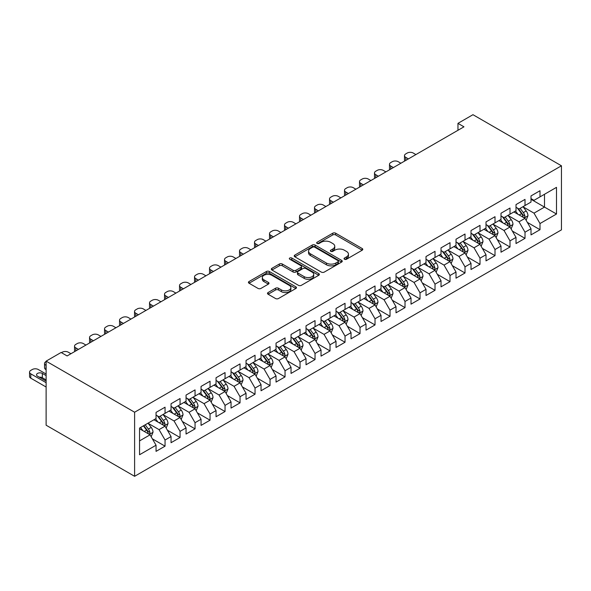 <?xml version="1.0" encoding="UTF-8"?>
<svg xmlns="http://www.w3.org/2000/svg" width="591" height="591" viewBox="0 0 591 591"><rect width="100%" height="100%" fill="white"/><g stroke="black" fill="none" stroke-linecap="round" stroke-linejoin="round"><path stroke-width="0.89" d="M344.472 259.242A1.455 0.842 0 0 0 346.533 259.242L362.172 250.215A2.083 1.204 0 0 0 362.785 249.365A2.083 1.204 0 0 0 362.172 248.516L335.673 233.216A2.083 1.204 0 0 0 332.733 233.216L317.086 242.244A1.455 0.842 0 0 0 316.665 242.842A1.455 0.842 0 0 0 317.086 243.433A1.455 0.842 0 0 0 319.147 243.433L321.172 242.266A6.664 3.849 0 0 1 330.598 242.266L332.807 243.544A6.664 3.849 0 0 1 334.757 246.262A6.664 3.849 0 0 1 332.807 248.981L330.783 250.148A1.455 0.842 0 0 0 330.354 250.747A1.455 0.842 0 0 0 330.783 251.338A1.455 0.842 0 0 0 332.844 251.338L334.868 250.17A6.664 3.849 0 0 1 344.287 250.17L346.496 251.448A6.664 3.849 0 0 1 348.446 254.167A6.664 3.849 0 0 1 346.496 256.886L344.472 258.053A1.455 0.842 0 0 0 344.043 258.651A1.455 0.842 0 0 0 344.472 259.242L344.472 258.053M268.107 292.538A2.083 1.204 0 0 0 267.494 293.387A2.083 1.204 0 0 0 268.107 294.237L275.539 298.529A2.083 1.204 0 0 0 278.479 298.529L295.855 288.504A2.083 1.204 0 0 0 296.46 287.654A2.083 1.204 0 0 0 295.855 286.805L269.356 271.505A2.083 1.204 0 0 0 266.408 271.505L249.04 281.53A2.083 1.204 0 0 0 248.427 282.38A2.083 1.204 0 0 0 249.04 283.229L258.023 288.415A2.083 1.204 0 0 0 260.963 288.415L268.395 284.123A2.083 1.204 0 0 0 269.008 283.274A2.083 1.204 0 0 0 268.395 282.424L263.948 279.853A5.57 3.214 0 0 1 262.315 277.578A5.57 3.214 0 0 1 265.751 274.608A5.57 3.214 0 0 1 271.823 275.31L289.265 285.379A5.57 3.214 0 0 1 290.898 287.654A5.57 3.214 0 0 1 287.462 290.624A5.57 3.214 0 0 1 281.39 289.93L278.479 288.245A2.083 1.204 0 0 0 275.539 288.245L268.107 292.538L268.107 294.237M46.12 361.138L134.608 412.223L134.608 476.302L46.12 425.21L46.12 361.138L61.117 352.472L67.115 355.937L463.965 126.821L457.966 123.356L457.966 130.286M457.966 123.356L472.963 114.698L561.45 165.79L134.608 412.223M321.319 272.096A2.083 1.204 0 0 0 324.267 272.096L341.635 262.072A2.083 1.204 0 0 0 342.248 261.222A2.083 1.204 0 0 0 341.635 260.372L315.136 245.073A2.083 1.204 0 0 0 312.196 245.073L294.82 255.098A2.083 1.204 0 0 0 294.215 255.947A2.083 1.204 0 0 0 294.82 256.797L321.319 272.096M290.329 259.56A1.455 0.842 0 0 1 291.806 259.767L318.719 275.303L301.373 285.313A2.083 1.204 0 0 1 298.433 285.313L271.934 270.013L271.934 268.314A2.083 1.204 0 0 0 271.321 269.164A2.083 1.204 0 0 0 271.934 270.013M271.934 268.314L279.366 264.022A2.083 1.204 0 0 1 282.313 264.022L293.055 270.227A2.083 1.204 0 0 0 296.002 270.227L300.93 267.383A2.083 1.204 0 0 0 301.543 266.534A2.083 1.204 0 0 0 300.93 265.684L289.745 259.22A1.455 0.842 0 0 1 289.317 258.629A1.455 0.842 0 0 1 290.218 257.853A1.455 0.842 0 0 1 291.806 258.031L318.748 273.589A2.083 1.204 0 0 1 319.354 274.438A2.083 1.204 0 0 1 318.748 275.288L318.748 273.589M134.608 476.302L561.45 229.862L561.45 165.79M531.006 199.3L544.503 207.094L544.503 194.276L556.5 187.347L540.004 196.877L540.004 190.723L531.006 195.924L531.006 202.07L525.007 205.535L525.007 199.389L516.009 204.582L516.009 210.728L510.003 214.193L510.003 208.047L501.005 213.24L501.005 219.387L495.007 222.851L495.007 216.705L486.009 221.898L486.009 228.045L480.01 231.509L480.01 225.363L471.012 230.556L471.012 236.703L465.014 240.168L465.014 234.021L456.016 239.215L456.016 245.361L450.017 248.826L450.017 242.679L441.019 247.873L441.019 254.027L435.02 257.484L435.02 251.338L426.015 256.531L426.015 262.685L420.016 266.149L420.016 259.996L411.018 265.196L411.018 271.343L405.02 274.808L405.02 268.654L396.022 273.855L396.022 280.001L390.023 283.466L390.023 277.319L381.025 282.513L381.025 288.659L375.026 292.124L375.026 285.978L366.028 291.171L366.028 297.317L360.03 300.782L360.03 294.636L351.032 299.829L351.032 305.975L345.033 309.44L345.033 303.294L336.028 308.487L336.028 314.634L330.029 318.098L330.029 311.952L321.031 317.145L321.031 323.292L315.033 326.757L315.033 320.61L306.035 325.804L306.035 331.957L300.036 335.415L300.036 329.268L291.038 334.462L291.038 340.615L285.039 344.08L285.039 337.926L276.041 343.127L276.041 349.274L270.043 352.738L270.043 346.585L261.045 351.785L261.045 357.932L255.039 361.397L255.039 355.25L246.041 360.444L246.041 366.59L240.042 370.055L240.042 363.908L231.044 369.102L231.044 375.248L225.045 378.713L225.045 372.566L216.047 377.76L216.047 383.906L210.049 387.371L210.049 381.225L201.051 386.418L201.051 392.564L195.052 396.029L195.052 389.883L186.054 395.076L186.054 401.223L180.056 404.687L180.056 398.541L171.05 403.734L171.05 409.888L165.052 413.345L165.052 407.199L156.054 412.392L156.054 418.546L139.557 428.069L139.557 454.738L156.054 445.215L150.055 434.821L139.557 428.763M556.5 187.347L556.5 214.016L540.004 223.546L534.005 213.152L523.131 206.872M527.327 222.379L540.004 229.692L540.004 223.546M540.004 229.692L531.006 234.886L531.006 228.739L525.007 232.204L519.009 221.81L508.134 215.538M512.331 231.037L525.007 238.35L525.007 232.204M525.007 238.35L516.009 243.544L516.009 237.397L510.003 240.862L504.005 230.468L493.138 224.196M497.334 239.695L510.003 247.008L510.003 240.862M510.003 247.008L501.005 252.202L501.005 246.055L495.007 249.52L489.008 239.133L478.134 232.854M482.337 248.353L495.007 255.667L495.007 249.52M495.007 255.667L486.009 260.867L486.009 254.714L480.01 258.178L474.012 247.792L463.137 241.512M467.341 257.011L480.01 264.325L480.01 258.178M480.01 264.325L471.012 269.526L471.012 263.372L465.014 266.837L459.015 256.45L448.141 250.17M452.337 265.669L465.014 272.99L465.014 266.837M465.014 272.99L456.016 278.184L456.016 272.037L450.017 275.495L444.018 265.108L433.144 258.828M437.34 274.327L450.017 281.648L450.017 275.495M450.017 281.648L441.019 286.842L441.019 280.695L435.02 284.16L429.022 273.766L418.147 267.487M422.343 282.986L435.02 290.307L435.02 284.16M435.02 290.307L426.015 295.5L426.015 289.354L420.016 292.818L414.018 282.424L403.143 276.145M407.347 291.644L420.016 298.965L420.016 292.818M420.016 298.965L411.018 304.158L411.018 298.012L405.02 301.476L399.021 291.082L388.147 284.803M392.35 300.309L405.02 307.623L405.02 301.476M405.02 307.623L396.022 312.816L396.022 306.67L390.023 310.135L384.024 299.74L373.15 293.468M377.353 308.967L390.023 316.281L390.023 310.135M390.023 316.281L381.025 321.474L381.025 315.328L375.026 318.793L369.028 308.399L358.153 302.127M362.349 317.626L375.026 324.939L375.026 318.793M375.026 324.939L366.028 330.133L366.028 323.986L360.03 327.451L354.031 317.064L343.157 310.785M347.353 326.284L360.03 333.597L360.03 327.451M360.03 333.597L351.032 338.798L351.032 332.644L345.033 336.109L339.027 325.722L328.16 319.443M332.356 334.942L345.033 342.255L345.033 336.109M345.033 342.255L336.028 347.456L336.028 341.31L330.029 344.767L324.031 334.38L313.156 328.101M317.36 343.6L330.029 350.921L330.029 344.767M330.029 350.921L321.031 356.114L321.031 349.968L315.033 353.425L309.034 343.039L298.16 336.759M302.363 352.258L315.033 359.579L315.033 353.425M315.033 359.579L306.035 364.773L306.035 358.626L300.036 362.091L294.037 351.697L283.163 345.417M287.359 360.916L300.036 368.237L300.036 362.091M300.036 368.237L291.038 373.431L291.038 367.284L285.039 370.749L279.041 360.355L268.166 354.075M272.362 369.574L285.039 376.895L285.039 370.749M285.039 376.895L276.041 382.089L276.041 375.942L270.043 379.407L264.044 369.013L253.17 362.734M257.366 378.24L270.043 385.554L270.043 379.407M270.043 385.554L261.045 390.747L261.045 384.601L255.039 388.065L249.04 377.671L238.166 371.399M242.369 386.898L255.039 394.212L255.039 388.065M255.039 394.212L246.041 399.405L246.041 393.259L240.042 396.724L234.043 386.329L223.169 380.057M227.372 395.556L240.042 402.87L240.042 396.724M240.042 402.87L231.044 408.071L231.044 401.917L225.045 405.382L219.047 394.995L208.172 388.715M212.376 404.214L225.045 411.528L225.045 405.382M225.045 411.528L216.047 416.729L216.047 410.575L210.049 414.04L204.05 403.653L193.176 397.374M197.372 412.873L210.049 420.186L210.049 414.04M210.049 420.186L201.051 425.387L201.051 419.241L195.052 422.698L189.054 412.311L178.179 406.032M182.375 421.531L195.052 428.852L195.052 422.698M195.052 428.852L186.054 434.045L186.054 427.899L180.056 431.356L174.049 420.969L163.182 414.69M167.379 430.189L180.056 437.51L180.056 431.356M180.056 437.51L171.05 442.703L171.05 436.557L165.052 440.022L159.053 429.627L148.178 423.348M152.382 438.847L165.052 446.168L165.052 440.022M165.052 446.168L156.054 451.361L156.054 445.215M156.054 415.081L159.053 416.81L165.052 413.345M139.557 440.886L150.055 434.821M171.05 406.423L174.049 408.152L180.056 404.687M159.053 429.627L165.052 426.163L153.956 419.758M171.05 436.557L165.052 426.163M186.054 397.765L189.054 399.494L195.052 396.029M174.049 420.969L180.056 417.505L168.952 411.1M186.054 427.899L180.056 417.505M201.051 389.107L204.05 390.836L210.049 387.371M189.054 412.311L195.052 408.846L183.949 402.441M201.051 419.241L195.052 408.846M216.047 380.441L219.047 382.178L225.045 378.713M204.05 403.653L210.049 400.188L198.953 393.776M216.047 410.575L210.049 400.188M231.044 371.783L234.043 373.519L240.042 370.055M219.047 394.995L225.045 391.53L213.949 385.118M231.044 401.917L225.045 391.53M246.041 363.125L249.04 364.861L255.039 361.397M234.043 386.329L240.042 382.872L228.946 376.46M246.041 393.259L240.042 382.872M261.045 354.467L264.044 356.203L270.043 352.738M249.04 377.671L255.039 374.214L243.943 367.801M261.045 384.601L255.039 374.214M276.041 345.809L279.041 347.538L285.039 344.08M264.044 369.013L270.043 365.548L258.939 359.143M276.041 375.942L270.043 365.548M291.038 337.151L294.037 338.879L300.036 335.415M279.041 360.355L285.039 356.89L273.936 350.485M291.038 367.284L285.039 356.89M306.035 328.493L309.034 330.221L315.033 326.757M294.037 351.697L300.036 348.232L288.94 341.827M306.035 358.626L300.036 348.232M321.031 319.834L324.031 321.563L330.029 318.098M309.034 343.039L315.033 339.574L303.937 333.169M321.031 349.968L315.033 339.574M336.028 311.176L339.027 312.905L345.033 309.44M324.031 334.38L330.029 330.916L318.933 324.511M336.028 341.31L330.029 330.916M351.032 302.511L354.031 304.247L360.03 300.782M339.027 325.722L345.033 322.258L333.93 315.845M351.032 332.644L345.033 322.258M366.028 293.853L369.028 295.589L375.026 292.124M354.031 317.064L360.03 313.599L348.926 307.187M366.028 323.986L360.03 313.599M381.025 285.194L384.024 286.93L390.023 283.466M369.028 308.399L375.026 304.941L363.93 298.529M381.025 315.328L375.026 304.941M396.022 276.536L399.021 278.265L405.02 274.808M384.024 299.74L390.023 296.283L378.927 289.871M396.022 306.67L390.023 296.283M411.018 267.878L414.018 269.607L420.016 266.149M399.021 291.082L405.02 287.618L393.924 281.213M411.018 298.012L405.02 287.618M426.015 259.22L429.022 260.949L435.02 257.484M414.018 282.424L420.016 278.959L408.92 272.554M426.015 289.354L420.016 278.959M441.019 250.562L444.018 252.291L450.017 248.826M429.022 273.766L435.02 270.301L423.917 263.896M441.019 280.695L435.02 270.301M456.016 241.904L459.015 243.632L465.014 240.168M444.018 265.108L450.017 261.643L438.914 255.238M456.016 272.037L450.017 261.643M471.012 233.238L474.012 234.974L480.01 231.509M459.015 256.45L465.014 252.985L453.918 246.58M471.012 263.372L465.014 252.985M486.009 224.58L489.008 226.316L495.007 222.851M474.012 247.792L480.01 244.327L468.914 237.914M486.009 254.714L480.01 244.327M501.005 215.922L504.005 217.658L510.003 214.193M489.008 239.133L495.007 235.669L483.911 229.256M501.005 246.055L495.007 235.669M516.009 207.264L519.009 209L525.007 205.535M504.005 230.468L510.003 227.01L498.907 220.598M516.009 237.397L510.003 227.01M531.006 198.606L534.005 200.334L540.004 196.877M519.009 221.81L525.007 218.345L513.904 211.94M531.006 228.739L525.007 218.345M534.005 213.152L544.503 207.094L556.5 214.016M345.055 259.449L346.496 258.614A6.664 3.849 0 0 0 348.446 255.896L348.446 254.167M334.757 246.262L334.757 247.991A6.664 3.849 0 0 1 332.807 250.71L331.366 251.544M362.15 250.229L335.673 234.945A2.083 1.204 0 0 0 332.733 234.945L317.67 243.64M341.613 262.086L315.136 246.802A2.083 1.204 0 0 0 312.196 246.802L294.85 256.819M337.956 261.813A1.455 0.842 0 0 0 338.384 261.222A1.455 0.842 0 0 0 337.956 260.624L314.7 247.193A1.455 0.842 0 0 0 312.639 247.193L310.504 248.427A6.664 3.849 0 0 0 308.554 251.145A6.664 3.849 0 0 0 310.504 253.864L326.402 263.047A6.664 3.849 0 0 0 335.821 263.047L337.956 261.813L337.956 263.549A1.455 0.842 0 0 0 338.384 262.951L338.384 261.222M308.554 251.145L308.554 252.882A6.664 3.849 0 0 0 310.504 255.6L310.504 253.864M337.956 263.549L335.821 264.775A6.664 3.849 0 0 1 326.402 264.775L310.504 255.6M271.956 270.035L279.366 265.758L279.366 264.022M301.543 266.534L301.543 268.262A2.083 1.204 0 0 1 300.93 269.112L296.002 271.963A2.083 1.204 0 0 1 293.055 271.963L282.313 265.758A2.083 1.204 0 0 0 279.366 265.758M304.21 276.669A5.57 3.214 0 0 0 310.275 277.364A5.57 3.214 0 0 0 313.718 274.394A5.57 3.214 0 0 0 312.085 272.119L305.939 268.573A2.083 1.204 0 0 0 302.991 268.573L298.063 271.417A2.083 1.204 0 0 0 297.45 272.266A2.083 1.204 0 0 0 298.063 273.116L304.21 276.669L304.21 278.398A5.57 3.214 0 0 0 310.275 279.1A5.57 3.214 0 0 0 313.718 276.123L313.718 274.394M297.45 272.266L297.45 274.002A2.083 1.204 0 0 0 298.063 274.852L298.063 273.116M304.21 278.398L298.063 274.852M290.898 287.654L290.898 289.383A5.57 3.214 0 0 1 287.462 292.353A5.57 3.214 0 0 1 281.39 291.659L278.479 289.982A2.083 1.204 0 0 0 275.539 289.982L268.129 294.259M262.315 277.578L262.315 279.314A5.57 3.214 0 0 0 263.948 281.589L263.948 279.853M268.395 282.424L268.395 284.123L263.948 281.589M295.825 288.519L269.356 273.234A2.083 1.204 0 0 0 266.408 273.234L249.07 283.252M526.116 220.273L527.977 215.73A5.622 3.243 -120 0 0 526.182 210.95L522.991 206.695M408.396 158.905L405.744 157.369A4.24 2.453 0 0 1 404.495 155.64A4.24 2.453 0 0 1 405.744 153.911L407.243 153.039A4.24 2.453 0 0 1 413.242 153.039L415.894 154.576M517.915 214.26L515.492 211.024M514.362 212.206L514.089 211.837M404.85 160.951A4.24 2.453 180 0 1 404.495 159.969L404.495 155.64M523.944 217.739L524.815 216.956L524.941 215.974A5.622 3.243 -120 0 0 523.331 212.59L520.146 208.342M518.329 208.601L522.259 213.861A2.866 1.655 60 0 1 522.784 214.725L524.941 215.974M517.339 208.032L521.528 213.632A5.622 3.243 60 0 1 523.138 217.015L523.257 217.34M511.119 228.931L512.973 224.395A5.622 3.243 -120 0 0 511.185 219.608L507.994 215.353M393.399 167.563L390.74 166.034A4.24 2.453 0 0 1 389.499 164.298A4.24 2.453 0 0 1 390.74 162.569L392.247 161.705A4.24 2.453 0 0 1 398.245 161.705L400.897 163.234M502.919 222.918L500.496 219.682M499.365 220.864L499.092 220.495M389.853 169.61A4.24 2.453 180 0 1 389.499 168.627L389.499 164.298M508.947 226.397L509.819 225.614L509.944 224.632A5.622 3.243 -120 0 0 508.334 221.248L505.15 217M503.325 217.266L507.263 222.519A2.866 1.655 60 0 1 507.78 223.383L509.944 224.632M502.343 216.69L506.531 222.29A5.622 3.243 60 0 1 508.142 225.673L508.253 225.998M496.122 237.589L497.977 233.053A5.622 3.243 -120 0 0 496.181 228.266L492.997 224.011M378.403 176.221L375.743 174.692A4.24 2.453 0 0 1 374.502 172.956A4.24 2.453 0 0 1 375.743 171.227L377.243 170.363A4.24 2.453 0 0 1 383.241 170.363L385.901 171.892M487.922 231.576L485.499 228.34M484.369 229.522L484.088 229.153M374.857 178.268A4.24 2.453 180 0 1 374.502 177.285L374.502 172.956M493.95 235.055L494.822 234.272L494.94 233.29A5.622 3.243 -120 0 0 493.337 229.914L490.146 225.659M488.329 225.925L492.266 231.177A2.866 1.655 60 0 1 492.783 232.041L494.94 233.29M487.339 225.348L491.535 230.948A5.622 3.243 60 0 1 493.145 234.332L493.256 234.657M481.118 246.248L482.98 241.712A5.622 3.243 -120 0 0 481.185 236.925L478.001 232.669M363.399 184.88L360.746 183.35A4.24 2.453 0 0 1 359.505 181.614A4.24 2.453 0 0 1 360.746 179.886L362.246 179.021A4.24 2.453 0 0 1 368.245 179.021L370.897 180.55M472.926 240.234L470.502 236.998M469.372 238.18L469.091 237.811M359.86 186.926A4.24 2.453 180 0 1 359.505 185.943L359.505 181.614M478.954 243.714L479.826 242.931L479.944 241.948A5.622 3.243 -120 0 0 478.333 238.572L475.149 234.317M473.332 234.583L477.269 239.835A2.866 1.655 60 0 1 477.787 240.707L479.944 241.948M472.342 234.014L476.538 239.606A5.622 3.243 60 0 1 478.149 242.99L478.259 243.315M466.122 254.906L467.983 250.37A5.622 3.243 -120 0 0 466.188 245.583L463.004 241.327M348.402 193.538L345.75 192.009A4.24 2.453 0 0 1 344.509 190.28A4.24 2.453 0 0 1 345.75 188.544L347.249 187.679A4.24 2.453 0 0 1 353.248 187.679L355.9 189.209M457.929 248.892L455.506 245.657M454.368 246.839L454.095 246.469M344.863 195.584A4.24 2.453 180 0 1 344.509 194.609L344.509 190.28M463.957 252.372L464.822 251.589L464.947 250.606A5.622 3.243 -120 0 0 463.337 247.23L460.153 242.975M458.335 243.241L462.273 248.493A2.866 1.655 60 0 1 462.79 249.365L464.947 250.606M457.345 242.672L461.541 248.264A5.622 3.243 60 0 1 463.145 251.648L463.263 251.973M451.125 263.564L452.987 259.028A5.622 3.243 -120 0 0 451.192 254.241L448.008 249.986M333.405 202.196L330.753 200.667A4.24 2.453 0 0 1 329.512 198.938A4.24 2.453 0 0 1 330.753 197.202L332.253 196.338A4.24 2.453 0 0 1 338.251 196.338L340.904 197.867M442.925 257.55L440.502 254.315M329.867 204.242A4.24 2.453 180 0 1 329.512 203.267L329.512 198.938M448.953 261.03L449.825 260.247L449.95 259.264A5.622 3.243 -120 0 0 448.34 255.888L445.156 251.633M443.339 251.899L447.269 257.151A2.866 1.655 60 0 1 447.793 258.023L449.95 259.264M442.349 251.33L446.545 256.93A5.622 3.243 60 0 1 448.148 260.306L448.266 260.631M436.128 272.222L437.983 267.686A5.622 3.243 -120 0 0 436.195 262.899L433.004 258.651M318.409 210.861L315.757 209.325A4.24 2.453 0 0 1 314.508 207.596A4.24 2.453 0 0 1 315.757 205.86L317.256 204.996A4.24 2.453 0 0 1 323.255 204.996L325.907 206.532M427.928 266.209L425.505 262.98M314.863 212.9A4.24 2.453 180 0 1 314.508 211.925L314.508 207.596M433.957 269.688L434.828 268.905L434.954 267.93A5.622 3.243 -120 0 0 433.343 264.546L430.159 260.291M428.335 260.557L432.272 265.81A2.866 1.655 60 0 1 432.797 266.681L434.954 267.93M427.352 259.988L431.541 265.588A5.622 3.243 60 0 1 433.151 268.964L433.262 269.289M421.132 280.88L422.986 276.344A5.622 3.243 -120 0 0 421.191 271.557L418.007 267.309M303.412 219.52L300.753 217.983A4.24 2.453 0 0 1 299.511 216.254A4.24 2.453 0 0 1 300.753 214.518L302.252 213.654A4.24 2.453 0 0 1 308.258 213.654L310.91 215.19M412.932 274.867L410.509 271.638M409.378 272.82L409.105 272.451M299.866 221.566A4.24 2.453 180 0 1 299.511 220.583L299.511 216.254M418.96 278.346L419.832 277.563L419.957 276.588A5.622 3.243 -120 0 0 418.347 273.205L415.155 268.949M413.338 269.215L417.276 274.468A2.866 1.655 60 0 1 417.793 275.34L419.957 276.588M412.348 268.646L416.544 274.246A5.622 3.243 60 0 1 418.155 277.622L418.265 277.947M406.128 289.546L407.989 285.002A5.622 3.243 -120 0 0 406.194 280.215L403.01 275.967M288.415 228.178L285.756 226.641A4.24 2.453 0 0 1 284.515 224.912A4.24 2.453 0 0 1 285.756 223.184L287.256 222.312A4.24 2.453 0 0 1 293.254 222.312L295.914 223.849M397.935 283.525L395.512 280.297M394.382 281.479L394.101 281.109M284.869 230.224A4.24 2.453 180 0 1 284.515 229.242L284.515 224.912M403.963 287.012L404.835 286.229L404.953 285.246A5.622 3.243 -120 0 0 403.35 281.863L400.159 277.607M398.341 277.873L402.279 283.126A2.866 1.655 60 0 1 402.796 283.998L404.953 285.246M397.351 277.305L401.548 282.904A5.622 3.243 60 0 1 403.158 286.28L403.269 286.613M391.131 298.204L392.993 293.661A5.622 3.243 -120 0 0 391.198 288.881L388.014 284.626M273.411 236.836L270.759 235.299A4.24 2.453 0 0 1 269.518 233.571A4.24 2.453 0 0 1 270.759 231.842L272.259 230.97A4.24 2.453 0 0 1 278.258 230.97L280.91 232.507M382.938 292.19L380.515 288.955M379.378 290.137L379.104 289.767M269.873 238.882A4.24 2.453 180 0 1 269.518 237.9L269.518 233.571M388.967 295.67L389.838 294.887L389.957 293.904A5.622 3.243 -120 0 0 388.346 290.521L385.162 286.273M383.345 286.532L387.282 291.791A2.866 1.655 60 0 1 387.799 292.656L389.957 293.904M382.355 285.963L386.551 291.562A5.622 3.243 60 0 1 388.161 294.946L388.272 295.271M376.135 306.862L377.996 302.326A5.622 3.243 -120 0 0 376.201 297.539L373.017 293.284M258.415 245.494L255.763 243.965A4.24 2.453 0 0 1 254.522 242.229A4.24 2.453 0 0 1 255.763 240.5L257.262 239.636A4.24 2.453 0 0 1 263.261 239.636L265.913 241.165M367.934 300.849L365.519 297.613M364.381 298.795L364.108 298.425M254.876 247.54A4.24 2.453 180 0 1 254.522 246.558L254.522 242.229M373.963 304.328L374.834 303.545L374.96 302.562A5.622 3.243 -120 0 0 373.349 299.179L370.165 294.931M368.348 295.197L372.278 300.45A2.866 1.655 60 0 1 372.803 301.314L374.96 302.562M367.358 294.621L371.554 300.221A5.622 3.243 60 0 1 373.157 303.604L373.276 303.929M361.138 315.52L363 310.984A5.622 3.243 -120 0 0 361.204 306.197L358.013 301.942M243.418 254.152L240.766 252.623A4.24 2.453 0 0 1 239.525 250.887A4.24 2.453 0 0 1 240.766 249.158L242.266 248.294A4.24 2.453 0 0 1 248.264 248.294L250.916 249.823M352.938 309.507L350.515 306.271M349.384 307.453L349.111 307.084M239.872 256.199A4.24 2.453 180 0 1 239.525 255.216L239.525 250.887M358.966 312.986L359.838 312.203L359.963 311.221A5.622 3.243 -120 0 0 358.353 307.845L355.169 303.589M353.352 303.855L357.282 309.108A2.866 1.655 60 0 1 357.806 309.972L359.963 311.221M352.362 303.279L356.55 308.879A5.622 3.243 60 0 1 358.161 312.262L358.279 312.587M346.141 324.178L347.996 319.642A5.622 3.243 -120 0 0 346.208 314.855L343.016 310.6M228.422 262.81L225.769 261.281A4.24 2.453 0 0 1 224.521 259.545A4.24 2.453 0 0 1 225.769 257.816L227.269 256.952A4.24 2.453 0 0 1 233.268 256.952L235.92 258.481M337.941 318.165L335.518 314.929M334.388 316.111L334.114 315.742M224.875 264.857A4.24 2.453 180 0 1 224.521 263.874L224.521 259.545M343.969 321.644L344.841 320.861L344.967 319.879A5.622 3.243 -120 0 0 343.356 316.503L340.172 312.247M338.348 312.513L342.285 317.766A2.866 1.655 60 0 1 342.81 318.638L344.967 319.879M337.365 311.945L341.554 317.537A5.622 3.243 60 0 1 343.164 320.92L343.275 321.245M331.145 332.836L332.999 328.3A5.622 3.243 -120 0 0 331.204 323.513L328.02 319.258M213.425 271.468L210.765 269.939A4.24 2.453 0 0 1 209.524 268.211A4.24 2.453 0 0 1 210.765 266.475L212.265 265.61A4.24 2.453 0 0 1 218.264 265.61L220.923 267.139M322.945 326.823L320.521 323.587M319.391 324.769L319.11 324.4M209.879 273.515A4.24 2.453 180 0 1 209.524 272.54L209.524 268.211M328.973 330.303L329.844 329.519L329.963 328.537A5.622 3.243 -120 0 0 328.36 325.161L325.168 320.906M323.351 321.172L327.288 326.424A2.866 1.655 60 0 1 327.806 327.296L329.963 328.537M322.361 320.603L326.557 326.195A5.622 3.243 60 0 1 328.168 329.579L328.278 329.904M316.141 341.495L318.002 336.959A5.622 3.243 -120 0 0 316.207 332.172L313.023 327.916M198.421 280.127L195.769 278.597A4.24 2.453 0 0 1 194.528 276.869A4.24 2.453 0 0 1 195.769 275.133L197.268 274.268A4.24 2.453 0 0 1 203.267 274.268L205.927 275.798M307.948 335.481L305.525 332.253M194.882 282.173A4.24 2.453 180 0 1 194.528 281.198L194.528 276.869M313.976 338.961L314.848 338.178L314.966 337.195A5.622 3.243 -120 0 0 313.363 333.819L310.172 329.564M308.354 329.83L312.292 335.082A2.866 1.655 60 0 1 312.809 335.954L314.966 337.195M307.364 329.261L311.56 334.861A5.622 3.243 60 0 1 313.171 338.237L313.282 338.562M301.144 350.153L303.006 345.617A5.622 3.243 -120 0 0 301.211 340.83L298.027 336.582M183.424 288.792L180.772 287.256A4.24 2.453 0 0 1 179.531 285.527A4.24 2.453 0 0 1 180.772 283.791L182.272 282.926A4.24 2.453 0 0 1 188.27 282.926L190.923 284.463M292.951 344.139L290.528 340.911M179.886 290.831A4.24 2.453 180 0 1 179.531 289.856L179.531 285.527M298.98 347.619L299.969 345.861A5.622 3.243 -120 0 0 298.359 342.477L295.175 338.222M293.358 338.488L297.295 343.74A2.866 1.655 60 0 1 297.812 344.612L299.969 345.861M292.368 337.919L296.564 343.519A5.622 3.243 60 0 1 298.167 346.895L298.285 347.22M286.147 358.818L288.009 354.275A5.622 3.243 -120 0 0 286.214 349.488L283.03 345.24M168.428 297.45L165.776 295.914A4.24 2.453 0 0 1 164.534 294.185A4.24 2.453 0 0 1 165.776 292.449L167.275 291.585A4.24 2.453 0 0 1 173.274 291.585L175.926 293.121M277.947 352.797L275.532 349.569M274.394 350.751L274.121 350.382M164.889 299.497A4.24 2.453 180 0 1 164.534 298.514L164.534 294.185M283.976 356.284L284.847 355.494L284.973 354.519A5.622 3.243 -120 0 0 283.362 351.135L280.178 346.88M278.361 347.146L282.291 352.399A2.866 1.655 60 0 1 282.816 353.27L284.973 354.519M277.371 346.577L281.567 352.177A5.622 3.243 60 0 1 283.17 355.553L283.288 355.878M271.151 367.476L273.005 362.933A5.622 3.243 -120 0 0 271.217 358.153L268.026 353.898M153.431 306.108L150.779 304.572A4.24 2.453 0 0 1 149.53 302.843A4.24 2.453 0 0 1 150.779 301.115L152.279 300.243A4.24 2.453 0 0 1 158.277 300.243L160.929 301.779M262.951 361.456L260.528 358.227M259.397 359.409L259.124 359.04M149.885 308.155A4.24 2.453 180 0 1 149.53 307.172L149.53 302.843M268.979 364.942L269.851 364.159L269.976 363.177A5.622 3.243 -120 0 0 268.366 359.793L265.182 355.546M263.364 355.804L267.295 361.057A2.866 1.655 60 0 1 267.819 361.928L269.976 363.177M262.374 355.235L266.563 360.835A5.622 3.243 60 0 1 268.174 364.211L268.292 364.544M256.154 376.135L258.008 371.599A5.622 3.243 -120 0 0 256.221 366.812L253.029 362.556M138.434 314.767L135.775 313.237A4.24 2.453 0 0 1 134.534 311.501A4.24 2.453 0 0 1 135.775 309.773L137.275 308.901A4.24 2.453 0 0 1 143.281 308.901L145.933 310.438M247.954 370.121L245.531 366.885M244.401 368.067L244.127 367.698M134.888 316.813A4.24 2.453 180 0 1 134.534 315.83L134.534 311.501M253.982 373.601L254.854 372.818L254.98 371.835A5.622 3.243 -120 0 0 253.369 368.452L250.185 364.204M248.36 364.462L252.298 369.722A2.866 1.655 60 0 1 252.815 370.587L254.98 371.835M247.378 363.893L251.567 369.493A5.622 3.243 60 0 1 253.177 372.877L253.288 373.202M241.15 384.793L243.012 380.257A5.622 3.243 -120 0 0 241.217 375.47L238.033 371.214M123.438 323.425L120.778 321.896A4.24 2.453 0 0 1 119.537 320.159A4.24 2.453 0 0 1 120.778 318.431L122.278 317.566A4.24 2.453 0 0 1 128.277 317.566L130.936 319.096M232.957 378.779L230.534 375.544M229.404 376.726L229.123 376.356M119.892 325.471A4.24 2.453 180 0 1 119.537 324.489L119.537 320.159M238.986 382.259L239.857 381.476L239.976 380.493A5.622 3.243 -120 0 0 238.372 377.11L235.181 372.862M233.364 373.128L237.301 378.38A2.866 1.655 60 0 1 237.818 379.245L239.976 380.493M232.374 372.552L236.57 378.151A5.622 3.243 60 0 1 238.18 381.535L238.291 381.86M226.154 393.451L228.015 388.915A5.622 3.243 -120 0 0 226.22 384.128L223.036 379.873M108.434 332.083L105.782 330.554A4.24 2.453 0 0 1 104.541 328.818A4.24 2.453 0 0 1 105.782 327.089L107.281 326.225A4.24 2.453 0 0 1 113.28 326.225L115.932 327.754M217.961 387.437L215.538 384.202M214.4 385.384L214.127 385.014M104.895 334.129A4.24 2.453 180 0 1 104.541 333.147L104.541 328.818M223.989 390.917L224.861 390.134L224.979 389.151A5.622 3.243 -120 0 0 223.368 385.775L220.184 381.52M218.367 381.786L222.305 387.039A2.866 1.655 60 0 1 222.822 387.91L224.979 389.151M217.377 381.21L221.573 386.81A5.622 3.243 60 0 1 223.184 390.193L223.295 390.518M211.157 402.109L213.019 397.573A5.622 3.243 -120 0 0 211.223 392.786L208.039 388.531M93.437 340.741L90.785 339.212A4.24 2.453 0 0 1 89.544 337.476A4.24 2.453 0 0 1 90.785 335.747L92.285 334.883A4.24 2.453 0 0 1 98.283 334.883L100.935 336.412M202.957 396.096L200.541 392.86M199.403 394.042L199.13 393.672M89.898 342.787A4.24 2.453 180 0 1 89.544 341.812L89.544 337.476M208.992 399.575L209.857 398.792L209.982 397.809A5.622 3.243 -120 0 0 208.372 394.433L205.188 390.178M203.37 390.444L207.301 395.697A2.866 1.655 60 0 1 207.825 396.568L209.982 397.809M202.381 389.875L206.577 395.468A5.622 3.243 60 0 1 208.18 398.851L208.298 399.176M196.16 410.767L198.022 406.231A5.622 3.243 -120 0 0 196.227 401.444L193.043 397.189M78.44 349.399L75.788 347.87A4.24 2.453 0 0 1 74.547 346.141A4.24 2.453 0 0 1 75.788 344.405L77.288 343.541A4.24 2.453 0 0 1 83.287 343.541L85.939 345.07M187.96 404.754L185.537 401.518M184.407 402.7L184.133 402.331M74.894 351.446A4.24 2.453 180 0 1 74.547 350.47L74.547 346.141M193.988 408.233L194.86 407.45L194.986 406.468A5.622 3.243 -120 0 0 193.375 403.092L190.191 398.836M188.374 399.102L192.304 404.355A2.866 1.655 60 0 1 192.829 405.227L194.986 406.468M187.384 398.533L191.573 404.126A5.622 3.243 60 0 1 193.183 407.509L193.301 407.834M181.164 419.425L183.018 414.889A5.622 3.243 -120 0 0 181.23 410.102L178.039 405.847M61.464 352.672L62.291 352.199A4.24 2.453 0 0 1 68.29 352.199L70.942 353.728M172.964 413.412L170.54 410.184M178.992 416.891L179.863 416.108L179.989 415.133A5.622 3.243 -120 0 0 178.379 411.75L175.195 407.495M173.37 407.76L177.307 413.013A2.866 1.655 60 0 1 177.832 413.885L179.989 415.133M172.387 407.192L176.576 412.791A5.622 3.243 60 0 1 178.186 416.167L178.297 416.492M166.167 428.083L168.021 423.548A5.622 3.243 -120 0 0 166.226 418.76L163.042 414.513M157.967 422.07L155.544 418.842M46.12 365.378L45.788 369.515A4.24 2.453 180 0 1 44.547 367.787L44.547 363.458A4.24 2.453 0 0 0 45.788 365.186M163.995 425.55L164.867 424.766L164.985 423.791A5.622 3.243 -120 0 0 163.382 420.408L160.191 416.153M158.373 416.419L162.311 421.671A2.866 1.655 60 0 1 162.828 422.543L164.985 423.791M157.383 415.85L161.579 421.449A5.622 3.243 60 0 1 163.19 424.826L163.301 425.151M46.12 361.537L45.788 361.722A4.24 2.453 0 0 0 44.547 363.458M151.163 436.749L153.025 432.206A5.622 3.243 -120 0 0 151.23 427.419L148.046 423.171M46.12 382.695L30.791 373.844A4.24 2.453 0 0 1 29.55 372.116A4.24 2.453 0 0 1 30.791 370.38L32.291 369.515A4.24 2.453 0 0 1 38.289 369.515L46.12 374.037M142.97 430.728L140.547 427.5M46.12 387.024L30.791 378.174A4.24 2.453 180 0 1 29.55 376.445L29.55 372.116M46.12 379.924L42.338 377.745A3.391 1.958 0 0 0 39.309 377.206M148.998 434.215L149.87 433.425L149.988 432.449A5.622 3.243 -120 0 0 148.385 429.066L145.194 424.811M143.79 425.623L147.314 430.329A2.866 1.655 60 0 1 147.831 431.201L149.988 432.449M143.399 425.852L146.583 430.108A5.622 3.243 60 0 1 148.193 433.484L148.304 433.809M46.12 375.595L42.338 373.416A3.391 1.958 0 0 0 38.644 372.987A3.391 1.958 0 0 0 36.546 374.797A3.391 1.958 0 0 0 37.543 376.186L44.739 380.338A3.391 1.958 0 0 0 46.12 380.826M346.496 258.614L346.496 256.886M330.783 251.338L330.783 250.148M332.807 250.71L332.807 248.981M317.086 243.433L317.086 242.244M332.733 234.945L332.733 233.216M335.673 234.945L335.673 233.216M362.172 250.215L362.172 248.516M294.82 256.797L294.82 255.098M312.196 246.802L312.196 245.073M315.136 246.802L315.136 245.073M341.635 262.072L341.635 260.372M326.402 264.775L326.402 263.047M335.821 264.775L335.821 263.047M282.313 265.758L282.313 264.022M293.055 271.963L293.055 270.227M296.002 271.963L296.002 270.227M300.93 269.112L300.93 267.383M291.806 259.767L291.806 258.031M275.539 289.982L275.539 288.245M278.479 289.982L278.479 288.245M281.39 291.659L281.39 289.93M249.04 283.229L249.04 281.53M266.408 273.234L266.408 271.505M269.356 273.234L269.356 271.505M295.855 288.504L295.855 286.805M405.744 157.369L405.744 160.434M524.298 217.939L527.94 215.841M523.331 212.59L526.182 210.95M519.186 214.984L521.528 213.632M390.74 166.034L390.74 169.092M509.302 226.604L512.936 224.499M508.334 221.248L511.185 219.608M504.182 223.649L506.531 222.29M375.743 174.692L375.743 177.758M494.305 235.262L497.94 233.157M493.337 229.914L496.181 228.266M489.185 232.307L491.535 230.948M360.746 183.35L360.746 186.416M479.308 243.92L482.943 241.822M478.333 238.572L481.185 236.925M474.189 240.965L476.538 239.606M345.75 192.009L345.75 195.074M464.312 252.579L467.946 250.481M463.337 247.23L466.188 245.583M459.192 249.624L461.541 248.264M330.753 200.667L330.753 203.732M449.308 261.237L452.95 259.139M448.34 255.888L451.192 254.241M444.196 258.282L446.545 256.93M315.757 209.325L315.757 212.391M434.311 269.895L437.946 267.797M433.343 264.546L436.195 262.899M429.192 266.94L431.541 265.588M300.753 217.983L300.753 221.049M419.315 278.553L422.949 276.455M418.347 273.205L421.191 271.557M414.195 275.598L416.544 274.246M285.756 226.641L285.756 229.707M404.318 287.211L407.953 285.113M403.35 281.863L406.194 280.215M399.198 284.256L401.548 282.904M270.759 235.299L270.759 238.365M389.321 295.869L392.956 293.771M388.346 290.521L391.198 288.881M384.202 292.914L386.551 291.562M255.763 243.965L255.763 247.023M374.317 304.535L377.959 302.429M373.349 299.179L376.201 297.539M369.205 301.58L371.554 300.221M240.766 252.623L240.766 255.689M359.321 313.193L362.963 311.088M358.353 307.845L361.204 306.197M354.208 310.238L356.55 308.879M225.769 261.281L225.769 264.347M344.324 321.851L347.959 319.753M343.356 316.503L346.208 314.855M339.204 318.896L341.554 317.537M210.765 269.939L210.765 273.005M329.327 330.509L332.962 328.411M328.36 325.161L331.204 323.513M324.208 327.554L326.557 326.195M195.769 278.597L195.769 281.663M314.331 339.168L317.965 337.069M313.363 333.819L316.207 332.172M309.211 336.213L311.56 334.861M180.772 287.256L180.772 290.321M299.334 347.826L302.969 345.728M298.359 342.477L301.211 340.83M294.215 344.871L296.564 343.519M165.776 295.914L165.776 298.98M284.33 356.484L287.972 354.386M283.362 351.135L286.214 349.488M279.218 353.529L281.567 352.177M150.779 304.572L150.779 307.638M269.333 365.142L272.976 363.044M268.366 359.793L271.217 358.153M264.214 362.187L266.563 360.835M135.775 313.237L135.775 316.296M254.337 373.8L257.971 371.702M253.369 368.452L256.221 366.812M249.217 370.853L251.567 369.493M120.778 321.896L120.778 324.954M239.34 382.466L242.975 380.36M238.372 377.11L241.217 375.47M234.221 379.511L236.57 378.151M105.782 330.554L105.782 333.62M224.344 391.124L227.978 389.018M223.368 385.775L226.22 384.128M219.224 388.169L221.573 386.81M90.785 339.212L90.785 342.278M209.34 399.782L212.982 397.684M208.372 394.433L211.223 392.786M204.227 396.827L206.577 395.468M75.788 347.87L75.788 350.936M194.343 408.44L197.985 406.342M193.375 403.092L196.227 401.444M189.231 405.485L191.573 404.126M179.346 417.098L182.981 415M178.379 411.75L181.23 410.102M174.227 414.143L176.576 412.791M164.35 425.756L167.984 423.658M163.382 420.408L166.226 418.76M159.23 422.801L161.579 421.449M30.791 373.844L30.791 378.174M149.353 434.415L152.988 432.317M148.385 429.066L151.23 427.419M144.234 431.46L146.583 430.108M42.338 377.745L42.338 373.416"/></g></svg>
